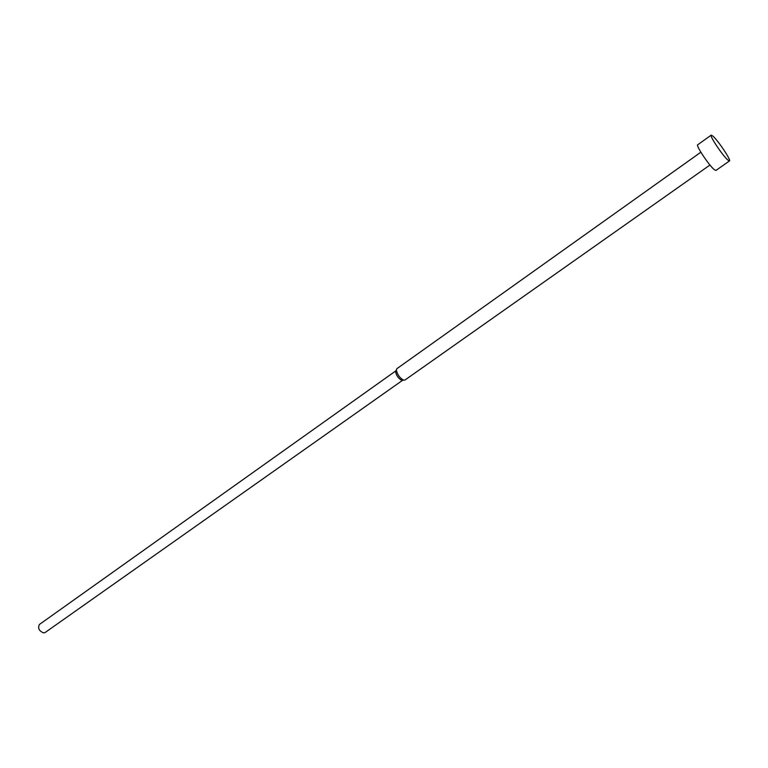 <?xml version="1.0" encoding="UTF-8"?>
<svg xmlns="http://www.w3.org/2000/svg" width="768" height="768" viewBox="0 0 768 768"><rect width="100%" height="100%" fill="white"/><g stroke="black" fill="none" stroke-linecap="round" stroke-linejoin="round"><path stroke-width="1.15" d="M711.197 135.13L697.718 144.778C695.597 145.258 708.979 165.418 714.221 169.603L715.91 170.458L729.485 160.934C731.395 160.445 718.186 140.64 712.944 136.128L711.197 135.13C709.21 135.514 722.707 155.731 727.843 160.042L729.485 160.934M700.867 152.198L396.883 368.688L396.355 369.965C397.21 374.429 399.6 377.818 403.536 380.122L404.938 380.054L709.958 165.034M396.048 370.704L395.597 371.789C396.298 375.504 398.294 378.317 401.578 380.237L402.758 380.179L45.168 632.486L43.632 632.909C38.986 630.989 37.594 628.166 39.466 624.432L396.038 370.714M395.597 371.789L396.355 369.965M401.587 380.246L403.555 380.131"/></g></svg>
